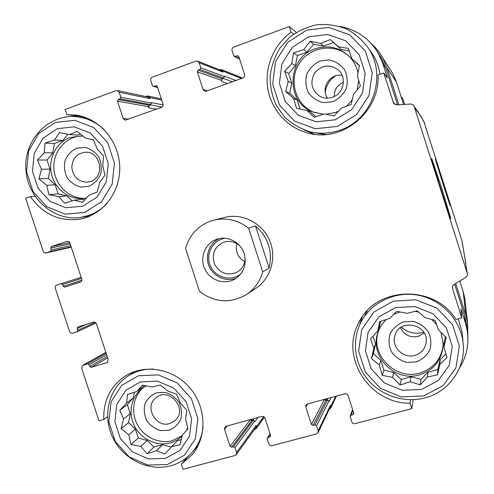 <?xml version="1.0" encoding="UTF-8"?>
<svg xmlns="http://www.w3.org/2000/svg" width="494" height="494" viewBox="0 0 494 494"><rect width="100%" height="100%" fill="white"/><g stroke="black" fill="none" stroke-linecap="round" stroke-linejoin="round"><path stroke-width="0.74" d="M314.579 112.564L314.017 112.348C295.603 105.154 288.169 80.411 299.352 63.374C310.139 46.066 335.982 42.743 350.011 57.236M358.014 73.087C356.853 67.45 354.445 62.46 350.789 58.119C340.885 47.622 329.01 44.516 315.172 48.801C286.767 57.705 285.341 102.338 312.856 111.928L323.558 114.231M325.719 114.244L335.556 112.459L338.458 111.304M346.43 106.253L352.234 99.93M357.137 90.007L358.675 80.287M443.198 344.404C441.593 358.885 433.8 368.419 419.807 373.007C394.972 380.868 369.055 353.55 378.879 330.146L379.003 329.813M400.029 311.93L393.749 314.338M386.432 319.42C382.751 322.854 380.028 326.917 378.281 331.598C368.376 355.198 394.508 382.751 419.56 374.841C434.559 369.796 442.433 359.447 443.192 343.781L440.895 332.308M436.715 324.786L431.83 319.457M418.659 312.177L415.065 311.319M182.237 435.609L172.35 440.679C159.346 444.273 144.199 437.301 137.437 424.76C130.595 412.255 133.164 396.083 143.451 387.531M146.403 385.845L142.037 388.531C131.064 396.756 127.853 413.28 134.596 426.248C141.247 439.259 156.777 446.625 170.109 442.945C174.734 441.661 178.748 439.333 182.156 435.967M186.232 430.768L187.751 427.897M84.937 198.267C69.043 199.156 54.371 184.713 53.846 167.793C53.056 150.88 66.678 135.739 82.726 136.066M83.017 136.103L81.473 135.943L70.037 137.499C56.304 142.402 48.023 158.698 51.401 173.758C54.643 188.85 68.901 199.953 83.325 198.477L86.58 197.958M326.021 134.51L316.722 133.17M369.104 49.233L372.704 54.284C376.496 60.41 378.91 67.079 379.948 74.291M314.808 134.325L303.853 129.866M397.534 104.907L385.882 68.308L382.974 64.022L387.42 77.978L383.721 72.976L378.046 74.958C380.219 111.477 342.848 142.334 309.195 133.343C288.385 128.533 271.83 110.872 267.958 89.562C264.105 68.246 273.318 45.053 291.077 32.141L289.286 26.553L296.239 32.406M382.974 64.022L378.318 53.358C369.419 38.483 356.545 29.492 339.699 26.398M88.537 216.638L86.691 216.471M73.538 116.565L75.73 115.763M401.035 96.392L402.888 98.905L404.642 104.419M291.077 32.141L293.578 34.179M149.132 105.216L150.195 104.833L148.91 106.031L148.805 107.84L148.441 106.716L149.132 105.216L118.276 99.492L120.011 98.849L120.771 97.188L119.159 92.242L117.344 90.538L116.034 90.624L65.165 109.433L66.888 114.694L82.98 116.64M66.888 114.694L75.545 115.028C99.362 118.035 119.196 141.228 119.739 166.966C120.499 192.703 102.036 215.859 78.688 219.311C58.669 221.442 42.57 213.859 30.387 196.563L25.657 198.218L43.355 251.779L44.244 252.712L45.436 253.058L50.53 251.477L51.246 249.915L50.654 248.124L51.364 246.562L66.888 241.368L69.018 241.757L69.907 243.023L81.72 278.987C82.066 280.475 81.584 281.512 80.287 282.099L64.714 287.119L63.213 286.285L62.627 284.495L61.133 283.661L56.711 285.094C55.421 285.668 54.951 286.699 55.291 288.181L69.561 331.517C70.173 332.913 71.167 333.475 72.556 333.203L77.12 331.783L77.706 330.301L77.12 328.522L77.712 327.034L93.434 322.144C94.842 321.866 95.848 322.428 96.46 323.836L108.223 359.638L107.254 362.473L106.76 362.689L91.124 367.363L89.624 366.511L89.037 364.733L87.537 363.88L82.659 365.393L81.658 368.24L98.985 420.826L103.777 419.468L107.538 416.646M30.387 196.563L34.907 196.174M364.905 314.968L367.456 310.485M458.284 318.778L462.273 332.962L462.643 337.624M359.552 325.145L362.287 316.845M459.445 368.129C466.614 356.724 469.22 344.269 467.262 330.758L465.342 322.681L460.964 308.917L461.705 317.809L452.337 287.848L452.763 285.995L454.017 284.538L465.391 277.653C466.978 276.572 467.596 275.109 467.25 273.25L414.17 106.395C413.336 104.784 412.008 103.999 410.174 104.036L397.157 104.932L393.662 103.382L383.721 72.976M132.713 372.902L133.633 371.877M197.526 446.767L196.377 447.552M413.132 399.689L411.805 408.612L410.051 403.135L410.588 399.739M410.051 403.135C369.549 404.055 339.625 356.977 358.724 322.798C375.218 286.545 433.954 283.667 455.956 319.439L461.705 317.809M103.777 419.468C103.24 401.258 110.026 387.024 124.136 376.761C143.501 363.504 172.739 368.073 189.523 387.494C206.473 406.753 207.437 437.054 191.9 455.048L181.335 464.144L183.027 469.3L234.977 455.517L236.262 454.628L236.552 452.467L234.971 447.613L233.39 446.712L231.618 447.187L230.037 446.292L224.504 429.311L224.906 426.995L226.073 426.242L261.845 416.461C263.351 416.207 264.42 416.806 265.05 418.257L270.626 435.418L270.508 436.455L267.322 437.956L267.205 438.993L268.792 443.89C269.421 445.335 270.49 445.94 271.996 445.699L316.5 433.893L318.074 432.571L318.161 430.762L316.561 425.803L314.925 424.896L313.079 425.39L311.442 424.482L305.829 407.136L306.008 405.136L307.49 403.981L344.775 393.786C346.343 393.527 347.455 394.132 348.091 395.608L353.747 413.145L353.741 413.947L352.895 414.732L351.006 415.238L350.166 416.01L351.771 421.827C352.407 423.296 353.513 423.908 355.087 423.654L411.805 408.612M181.335 464.144L188.245 456.302M466.991 328.263L466.441 323.286L464.607 315.567L454.61 284.167M385.882 68.308L381.43 58.113L378.058 52.907M289.286 26.553L233.699 47.109C232.254 47.813 231.711 48.968 232.063 50.567L233.705 55.674L234.341 56.433L237.194 55.816L238.213 55.884L238.843 56.637L244.598 74.501C244.944 76.107 244.4 77.249 242.949 77.947L206.301 91.18L204.744 91.217L203.065 89.531L197.347 71.865L198.143 70.16L199.959 69.493L200.762 67.783L199.125 62.726L197.686 61.126L195.89 61.089L152.294 77.212C150.911 77.891 150.398 79.015 150.744 80.584L152.368 85.573L153.239 86.419L156.45 85.703L157.314 86.549L162.989 104.03C163.335 105.593 162.816 106.71 161.433 107.377L125.18 120.19L123.154 118.443L117.516 101.153L118.276 99.492M213.772 220.157C226.419 217.317 238.04 219.997 248.618 228.203L262.734 271.83C260.042 281.302 254.743 288.78 246.852 294.257C230.661 303.804 214.89 302.865 199.527 291.429L185.565 248.525C189.474 234.897 198.001 225.69 211.148 220.917L224.751 217.385C242.109 212.945 261.789 222.751 269.335 239.825C277.011 256.843 271.175 278.048 256.287 288.014L255.633 288.447M463.249 248.155L461.705 239.88L423.957 121.839M465.243 302.439L464.737 298.098L463.199 291.744L459.791 281.037M424.494 122.815L421.58 117.572M403.61 104.487L396.484 82.09L392.86 73.68L389.692 68.728M232.359 81.769L223.09 78.385C221.8 79.009 221.312 80.034 221.627 81.467L221.256 80.324L221.985 78.781L223.64 78.182L224.369 76.644L224.183 76.07L235.904 80.491M162.044 107.05L150.195 104.833L150.719 104.635L151.417 103.135L151.238 102.573L163.125 104.901M257.961 417.523L254.947 421.58L253.329 420.227L251.712 420.666L231.618 447.187M331.104 397.528L329.208 401.344L329.029 400.782L327.547 399.961L325.867 400.424L313.079 425.39M465.502 262.709L467.176 272.997M443.038 181.792L435.412 158.87C434.609 157.71 450.392 207.418 450.337 205.85L443.038 181.792M441.513 187.51L431.688 158.333C430.49 156.826 450.8 220.787 450.812 218.564L441.513 187.51M465.848 264.803L465.348 261.931M417.053 110.94L417.739 112.187L417.202 110.576L415.818 108.995M197.686 61.126L221.59 70.623L222.893 72.068L221.226 69.481L219.077 69.623M117.344 90.538L148.311 97.102L149.96 98.646L149.596 97.528L147.953 95.978L145.514 96.509M236.262 454.628L255.929 427.409L256.201 425.439L236.552 452.467M254.404 429.521L256.293 428.502L256.559 426.538L256.201 425.439M250.205 419.641L251.712 420.666M318.074 432.571L330.393 406.914L330.48 405.271L318.161 430.762M329.27 409.267L330.758 408.032L330.48 405.271M324.311 399.38L325.867 400.424M467.917 338.1L467.62 322.712L465.811 315.221L455.715 283.5M398.825 104.821L387.068 67.888L382.794 57.965C379.781 52.537 375.965 47.782 371.365 43.7M250.39 419.591L252.792 420.369L254.157 418.56M324.502 399.331L326.985 400.115L327.849 398.417M461.822 240.492L461.705 239.88M167.423 464.521L147.663 465.064L129.088 456.802L115.275 441.42L108.847 421.895L111.057 401.98L121.536 385.53L138.332 375.811L158.191 374.841L177.155 382.943L191.357 398.547L197.878 418.504L195.396 438.746L184.484 455.159L167.423 464.521M165.422 458.42L148.379 458.914L132.343 451.8L120.406 438.524L114.861 421.666L116.782 404.475L125.847 390.297L140.339 381.936L157.456 381.127L173.783 388.117L186.01 401.56L191.623 418.745L189.498 436.177L180.119 450.33L165.422 458.42M203.096 426.989C201.966 436.622 198.39 444.995 192.364 452.109C186.442 458.895 179.143 463.477 170.473 465.848C148.558 471.77 123.204 459.204 112.83 437.672C102.295 416.22 108.427 389.303 127.063 376.694C134.948 371.414 143.785 368.876 153.572 369.086M128.755 434.763L131.003 444.551L140.771 446.385L147.014 453.801L156.468 450.732L164.91 453.949L171.708 446.588L179.921 444.853L182.391 434.967L187.967 428.866L185.559 418.961L186.769 410.279L180.31 402.906L176.624 394.187L168.065 391.192L160.322 384.987L152.189 387L142.34 385.122L136.999 391.384L127.526 394.459L126.55 403.092L119.776 410.403L123.556 418.949L121.061 428.699L128.755 434.763L135.387 429.082L138.32 438.017L131.003 444.551M168.948 430.293L160.55 430.589C154.894 428.854 150.287 425.525 146.73 420.598C144.223 415.084 143.637 409.483 144.983 403.802C147.49 398.615 151.38 394.928 156.647 392.742L165.058 392.372C170.763 394.07 175.419 397.411 179.019 402.375C181.557 407.945 182.125 413.589 180.736 419.301C178.173 424.5 174.246 428.162 168.948 430.293M169.769 423.537C155.758 428.199 144.05 406.581 155.838 397.837C168.608 386.296 188.263 408.896 175.351 420.345L169.769 423.537M423.586 395.966L401.245 396.886L380.51 388.333L365.344 372.056L358.638 351.203L361.688 329.776L373.983 311.912L393.224 301.155L415.695 299.747L436.912 308.108L452.535 324.632L459.34 345.985L455.956 367.789L443.143 385.623L423.586 395.966M421.499 389.451L402.233 390.272L384.32 382.912L371.222 368.857L365.43 350.851L368.079 332.357L378.713 316.957L395.324 307.7L414.688 306.521L432.948 313.739L446.391 327.973L452.257 346.35L449.361 365.128L438.345 380.51L421.499 389.451M424.939 397.892C404.666 403.289 381.757 395.972 368.197 380.065C354.636 364.152 351.549 341.064 360.645 322.823C370.593 302.797 394.496 290.954 417.677 295.122C440.852 299.197 460.124 319.001 462.983 341.922C466.558 366.937 449.361 391.81 424.939 397.892M379.318 365.072L382.276 375.354L392.551 377.342L400.091 385.011L410.15 381.739L420.295 384.863L427.483 377.027L437.523 374.835L439.876 364.362L447.07 357.508L443.915 347.103L446.249 337.55L438.431 329.936L435.233 320.427L424.926 317.574L417.066 310.831L407.105 313.35L396.744 311.313L389.834 318.34L379.756 321.613L377.712 331.104L370.562 338.878L373.89 348.184L371.5 358.502L379.318 365.072L380.843 360.564L383.906 370.092L382.276 375.354M416.263 361.935L406.815 362.398C400.492 360.632 395.404 357.143 391.538 351.919C388.864 346.053 388.358 340.063 390.025 333.956C392.983 328.349 397.46 324.33 403.444 321.897L412.922 321.347C419.295 323.076 424.445 326.571 428.36 331.832C431.064 337.76 431.552 343.805 429.836 349.956C426.804 355.569 422.284 359.564 416.263 361.935M415.003 355.34C403.629 358.984 391.304 347.183 394.762 336.031C398.572 318.185 428.483 323.656 426.205 341.941C425.303 348.702 421.573 353.173 415.003 355.34M424.21 333.03L418.276 336.414C410.125 337.952 404.203 335.043 400.517 327.683M84.758 212.42L65.251 214.149L46.837 206.714L33.061 191.629L26.546 171.838L28.559 151.133L38.767 133.516L55.266 122.475L74.866 120.301L93.669 127.551L107.828 142.834L114.441 163.082L112.169 184.138L101.529 201.75L84.758 212.42M82.733 206.239L65.906 207.758L50.005 201.354L38.106 188.338L32.487 171.245L34.234 153.375L43.058 138.184L57.304 128.687L74.199 126.841L90.383 133.102L102.573 146.267L108.266 163.693L106.321 181.835L97.176 197.013L82.733 206.239M106.828 203.658C101.56 209.166 95.422 213.124 88.414 215.532L80.775 217.385C53.476 221.72 26.577 197.31 25.818 167.966C24.459 138.629 49.9 113.083 77.774 116.905C87.808 118.282 96.67 122.592 104.358 129.829M337.272 126.439L315.197 128.712L294.628 121.098L279.505 105.166L272.7 84.005L275.535 61.676L287.533 42.478L306.459 30.214L328.658 27.423L349.703 34.808L365.282 50.975L372.192 72.643L369.03 95.391L356.514 114.589L337.272 126.439M335.154 119.826L316.117 121.814L298.351 115.263L285.285 101.511L279.413 83.239L281.87 63.961L292.244 47.405L308.583 36.859L327.72 34.487L345.837 40.866L359.243 54.791L365.196 73.445L362.485 93.033L351.728 109.588L335.154 119.826M339.279 130.397C329.535 133.627 319.754 134.078 309.948 131.75C300.488 128.786 292.108 123.957 284.81 117.251L276.214 105.296C272.126 96.169 270.094 86.543 270.113 76.409C271.367 66.326 274.627 56.896 279.882 48.122L290.046 36.914C298.252 30.844 307.311 26.775 317.234 24.7C327.318 23.922 337.075 25.348 346.492 28.985C355.359 33.839 362.769 40.409 368.722 48.702C387.666 77.144 371.55 120.641 339.279 130.397M46.757 185.306L48.85 194.636L58.724 196.606L64.739 203.25L74.267 200.175L82.412 202.349L89.284 195L97.164 192.067L99.732 182.372L104.975 175.074L102.727 165.644L103.635 155.937L97.404 149.361L93.471 139.907L85.209 137.987L77.292 131.361L69.493 134.584L59.533 132.565L54.531 140.012L44.985 143.081L44.312 152.72L37.47 160.013L41.49 169.275L38.896 178.84L46.757 185.306L55.149 184.793L58.125 193.852L48.85 194.636M89.025 186.294L80.732 187.084C75.131 185.614 70.549 182.434 66.993 177.55C64.467 172.005 63.843 166.262 65.128 160.322C67.561 154.826 71.371 150.8 76.558 148.243L84.869 147.379C90.519 148.811 95.144 151.985 98.744 156.907C101.295 162.514 101.912 168.306 100.585 174.283C98.096 179.791 94.243 183.793 89.025 186.294M90.507 181.496L86.876 182.206C78.083 181.625 73.056 176.679 71.797 167.38C72.482 158.037 77.218 152.973 85.999 152.183C101.239 151.88 105.105 177.26 90.507 181.496M293.714 98.559L296.505 108.31L306.904 110.458L314.196 117.239L324.336 113.972L334.166 115.899L341.428 108.081L351.111 104.512L353.574 94.261L360.404 86.036L357.421 76.181L359.422 65.455L351.858 58.761L348.387 48.406L338.402 46.769L330.344 39.557L320.748 43.46L310.263 41.249L303.717 49.635L293.553 52.901L291.843 63.541L284.618 71.297L288.212 81.424L285.711 91.532L293.714 98.559L297.16 99.942L300.086 109.057M332.931 101.647L323.589 102.659C317.327 101.196 312.264 97.88 308.404 92.711C305.706 86.808 305.162 80.652 306.755 74.248C309.639 68.289 314.03 63.887 319.933 61.028L329.294 59.922C335.617 61.342 340.736 64.658 344.651 69.87C347.375 75.835 347.906 82.047 346.257 88.5C343.305 94.471 338.865 98.849 332.931 101.647M332.388 97.269C327.991 98.707 323.78 98.355 319.76 96.219C311.399 90.075 309.732 82.294 314.746 72.871C321.872 64.905 329.714 63.924 338.279 69.913C347.196 77.428 343.608 93.86 332.388 97.269M327.571 98.145C320.26 88.364 330.177 72.766 342.144 75.415M334.308 96.46C334.179 89.717 337.198 85.011 343.386 82.337M325.219 91.835C326.411 85.104 329.813 79.787 335.426 75.878M423.722 332.227L423.358 332.332C415.127 334.364 407.772 332.635 401.282 327.158M74.267 200.175L82.121 199.348L84.715 199.947M80.547 134.028L77.49 135.134L69.493 134.584M67.82 134.238L62.812 140.444L54.531 140.012M62.812 140.444L54.389 143.495L44.985 143.081M54.389 143.495L52.772 152.887L44.312 152.72M52.772 152.887L47.016 160.025L37.47 160.013M47.016 160.025L49.993 169.096L41.49 169.275M49.993 169.096L48.393 178.42L38.896 178.84M48.393 178.42L55.149 184.793M58.125 193.852L66.881 195.859L58.724 196.606M66.881 195.859L72.186 200.86M138.32 438.017L147.163 440.45L153.98 447.033L162.557 444.693L171.251 447.082M162.557 444.693L156.468 450.732M181.279 439.58L177.5 440.611L171.708 446.588M144.47 385.493L136.999 391.384M134.356 392.224L133.25 398.053L126.55 403.092M133.25 398.053L127.359 404.642L119.776 410.403M127.359 404.642L130.299 413.589L123.556 418.949M130.299 413.589L128.607 422.531L121.061 428.699M128.607 422.531L135.387 429.082M147.163 440.45L140.771 446.385M153.98 447.033L147.014 453.801M383.906 370.092L393.792 372.55L401.289 379.491L411.008 376.836L420.999 379.324L420.295 384.863M411.008 376.836L410.15 381.739M420.999 379.324L427.952 372.21L427.483 377.027M427.952 372.21L437.801 369.518L437.523 374.835M437.801 369.518L440.074 359.811L439.876 364.362M440.074 359.811L445.952 353.79M445.458 336.772L444.02 342.929L443.915 347.103M380.627 321.316L379.281 327.331L377.712 331.104M373.019 336.186L375.539 344.046L373.89 348.184M375.539 344.046L373.39 353.655L371.5 358.502M373.39 353.655L380.843 360.564M393.792 372.55L392.551 377.342M401.289 379.491L400.091 385.011M359.36 65.795L351.858 58.761M349.239 50.913L340.885 49.338L338.402 46.769M340.885 49.338L330.344 39.557M333.308 42.589L323.626 46.096L320.748 43.46M323.626 46.096L313.715 44.232L310.263 41.249M313.715 44.232L306.959 52.123L303.717 49.635M306.959 52.123L297.407 55.581L293.553 52.901M297.407 55.581L295.338 65.708L291.843 63.541M295.338 65.708L288.669 73.507L284.618 71.297M288.669 73.507L291.781 83.19L288.212 81.424M291.781 83.19L289.731 93.236L285.711 91.532M289.731 93.236L297.16 99.942M315.777 116.738L310.059 111.582L306.904 110.458M244.166 253.669C246.907 264.679 243.721 273.201 234.607 279.233C224.128 285.26 209.586 280.086 204.627 268.68C199.446 257.374 205.306 243.091 216.78 239.306C227.53 235.379 240.732 242.251 244.166 253.669M248.618 228.203L255.515 225.875C268.273 237.336 272.818 251.378 269.137 268.007L262.734 271.83M255.515 225.875L269.137 268.007M236.472 278.048C226.351 282.265 213.748 276.893 209.252 266.544C204.621 256.25 209.141 243.32 219.07 238.676M240.732 273.96C231.211 281.932 215.421 277.733 210.432 266.025C205.127 254.447 212.655 239.948 224.961 238.275M245.123 258.066C244.925 264.444 242.159 269.199 236.811 272.33C227.314 276.01 219.904 273.318 214.581 264.259C211.389 254.249 214.334 246.932 223.412 242.313C229.358 240.411 234.78 241.547 239.67 245.728M244.777 261.554C240.979 259.64 238.38 256.645 236.984 252.576L236.243 248.105L236.861 243.635M464.607 315.567L465.342 322.681M452.455 286.81L452.523 288.996M395.428 104.679L393.008 102.128M463.119 247.5L465.725 263.129M422.148 118.609L417.356 110.977M417.739 112.187L414.349 106.852M239.436 58.496L235.348 56.495M238.837 56.631L237.194 55.816M207.387 90.785L203.065 89.531M227.506 83.523L221.627 81.467M221.256 80.324L197.347 71.865M221.985 78.781L198.143 70.16M223.64 78.182L199.959 69.493M224.369 76.644L200.762 67.783M241.504 78.466L222.522 70.926M222.893 72.068L199.125 62.726M157.555 87.296L153.955 86.388M157.036 86.073L155.727 85.74M128.773 119.171L123.154 118.443M156.431 109.186L148.805 107.84M148.441 106.716L117.516 101.153M150.719 104.635L120.011 98.849M151.417 103.135L120.771 97.188M161.711 100.084L149.596 97.528M149.96 98.646L119.159 92.242M71.272 247.185L46.127 252.947M71.142 246.784L50.53 251.477M70.735 245.543L51.246 249.915M70.173 243.838L50.654 248.124M69.722 242.597L51.364 246.562M67.375 241.27L66.888 241.368M80.874 281.796L64.714 287.119M81.825 280.222L63.213 286.285M81.541 278.431L62.627 284.495M81.17 277.307L61.139 283.661L81.17 277.307M95.181 322.316L77.706 330.301M86.413 324.323L77.12 328.522M107.661 362.158L106.76 362.689M107.63 357.829L91.124 367.363M107.173 356.452L89.624 366.511M106.618 354.76L89.037 364.733M106.173 353.395L87.537 363.88M105.87 352.475L83.097 365.208M263.697 416.67L256.559 426.538M254.768 421.03L234.971 447.613M253.329 420.227L233.39 446.712M250.279 419.857L230.037 446.292M227.364 425.89L224.504 429.311M270.675 435.64L269.817 436.968M270.193 434.103L268.007 437.449M335.698 396.268L330.844 406.395M329.029 400.782L316.561 425.803M327.547 399.961L314.925 424.896M324.385 399.603L311.442 424.482M307.688 403.925L305.829 407.136M353.63 412.78L352.895 414.732M352.864 410.403L351.006 415.238M463.199 291.744L465.811 315.221M396.484 82.09L387.068 67.888M312.856 111.928L314.017 112.348M378.281 331.598L378.879 330.146M142.037 388.531L142.358 388.296M466.441 323.286L467.262 330.758M381.43 58.113L378.318 53.358M452.337 287.632L452.356 288.169M465.41 262.16L467.25 273.25M417.584 111.774L414.17 106.395M394.243 103.987L393.662 103.382M239.596 58.996L234.341 56.433M157.629 87.524L153.239 86.419M71.278 247.198L45.923 253.002M96.058 323.064L77.12 331.783M105.852 352.426L82.659 365.393M270.076 433.738L267.322 437.956M352.617 409.643L350.166 416.01M464.737 298.098L467.62 322.712M463.174 247.698L465.793 263.358M422.018 118.264L417.202 110.576M392.86 73.68L382.794 57.965M242.616 78.064L221.226 69.481M161.31 98.856L147.953 95.978M264.413 417.202L256.293 428.502M336.47 396.058L330.758 408.032M461.754 240.059L462.841 246.636M424.371 122.493L422.382 119.357M124.136 376.761L124.605 376.453M358.724 322.798L360.441 319.704M192.364 452.109L198.162 445.52M127.526 376.385L134.918 371.42M462.983 341.922L462.273 332.962M394.762 336.031L395.101 334.92M309.195 133.343L312.56 134.004M80.775 217.385L90.235 215.927M77.774 116.905L86.802 117.973M368.722 48.702L372.704 54.284M319.76 96.219L320.927 96.805M246.852 294.257L256.287 288.014"/></g></svg>
